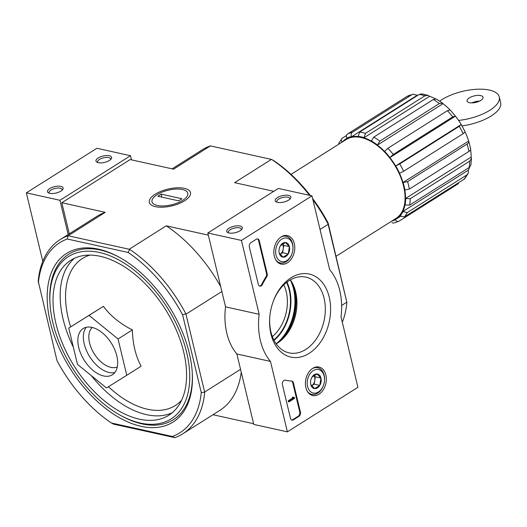 <?xml version="1.0" encoding="UTF-8"?>
<svg xmlns="http://www.w3.org/2000/svg" width="527" height="527" viewBox="0 0 527 527"><rect width="100%" height="100%" fill="white"/><g stroke="black" fill="none" stroke-linecap="round" stroke-linejoin="round"><path stroke-width="0.79" d="M468.846 141.493L468.615 141.065L403.017 182.513L407.582 181.644L467.1 144.042C468.734 142.942 469.234 141.954 468.615 141.065A47.292 27.694 -122.3 0 0 465.189 132.073M403.017 182.513A47.292 27.694 -122.3 0 0 399.506 173.343L399.598 173.311A47.45 27.793 -122.3 0 0 395.718 165.959L399.736 163.923L459.254 126.322L461.23 124.537A47.292 27.694 -122.3 0 0 455.486 116.151L389.888 157.599A47.292 27.694 -122.3 0 1 395.625 165.985L395.718 165.959M471.145 157.053L405.546 198.501L410.21 198.745L469.728 161.137L471.467 158.403L471.145 157.053A47.292 27.694 -122.3 0 0 470.591 149.655M405.546 198.501A47.292 27.694 -122.3 0 0 404.802 189.944L404.914 189.97A47.45 27.793 -122.3 0 0 403.129 182.54M468.431 170.069L402.832 211.518L407.213 212.618L466.731 175.017L468.193 173.39L468.431 170.069A47.292 27.694 -122.3 0 0 469.603 167.178M402.832 211.518A47.292 27.694 -122.3 0 0 404.967 204.871L405.079 204.95A47.45 27.793 -122.3 0 0 405.665 198.58M391.713 221.129A47.45 27.793 -122.3 0 0 395.362 219.719L395.283 219.575A47.292 27.694 -122.3 0 0 396.363 218.949A47.292 27.694 -122.3 0 0 399.973 215.859L400.079 215.978A47.45 27.793 -122.3 0 0 402.938 211.637M418.155 95.11A47.292 27.694 -122.3 0 0 417.219 95.268L413.155 94.188L411.771 94.741L352.253 132.343C351.002 133.364 350.765 134.774 351.542 136.579A47.45 27.793 -122.3 0 0 346.845 138.226L346.918 138.37A47.292 27.694 -122.3 0 0 345.844 138.996A47.292 27.694 -122.3 0 0 342.339 141.967M417.219 95.268L351.621 136.717A47.292 27.694 -122.3 0 1 358.149 136.493L359.631 132.086L419.149 94.485L421.58 93.885L428.01 95.282M435.374 98.78A47.292 27.694 -122.3 0 0 429.571 96.329L363.973 137.778A47.292 27.694 -122.3 0 1 371.344 141.078L373.788 137.106L433.306 99.504L436.316 98.997M449.814 109.695A47.292 27.694 -122.3 0 0 443.009 103.667L377.411 145.116A47.292 27.694 -122.3 0 1 384.506 151.44L387.872 148.285L447.39 110.683L450.111 109.991M465.209 131.954L461.23 124.537L395.625 165.985M336.107 256.26L396.021 218.409A46.646 27.318 -122.3 0 0 399.881 175.135A46.646 27.318 -122.3 0 0 361.16 137.54A46.646 27.318 -122.3 0 0 346.186 139.536L291.029 174.384M346.496 135.518L342.26 138.199C341.041 139.187 341.002 140.445 342.128 141.967L342.207 142.053M450.025 109.781L455.486 116.151L452.765 116.842L393.247 154.451L389.888 157.599M443.009 103.667L442.555 103.14L439.366 103.536L379.848 141.137L377.411 145.116M429.571 96.329L428.003 95.301L424.973 95.769L365.455 133.377L363.973 137.778M395.362 219.719C396.396 221.353 397.628 221.841 399.064 221.162L458.582 183.561M399.064 221.162L393.676 223.092L391.91 222.737M400.079 215.978L404.361 216.966L463.879 179.358A50.664 29.677 -122.3 0 0 466.731 175.017M464.794 178.561L463.879 179.358M405.079 204.95L409.624 205.115L469.142 167.507A50.664 29.677 -122.3 0 0 469.728 161.137M470.835 165.228L469.142 167.507M404.914 189.97L409.367 189.074L468.885 151.466A50.664 29.677 -122.3 0 0 467.1 144.042M470.4 148.495C471.019 149.378 470.512 150.366 468.885 151.466M399.598 173.311L403.616 171.282L463.134 133.68A50.664 29.677 -122.3 0 0 459.254 126.322M465.11 131.895L463.134 133.68M346.845 138.226C346.068 136.427 346.305 135.017 347.556 133.996L407.075 96.388L413.155 94.181M342.26 138.199L338.663 143.344M342.306 322.247A114.846 67.265 -122.3 0 0 346.885 302.458L328.11 222.954A112.435 65.849 -122.3 0 0 312.59 198.468M310.324 195.497A112.435 65.849 -122.3 0 0 273.651 160.557L271.405 159.398L234.594 182.658L273.77 191.327M98.542 249.172A99.728 58.411 -122.3 0 0 48.892 315.442A99.728 58.411 -122.3 0 0 129.873 422.799A99.728 58.411 -122.3 0 0 192.309 373.485A99.728 58.411 -122.3 0 0 118.661 256.926A99.728 58.411 -122.3 0 0 98.542 249.172M111.447 423.016L172.336 436.481A112.435 65.849 -122.3 0 0 201.268 392.529L182.625 314.876A112.435 65.849 -122.3 0 0 128.16 252.479L129.635 249.363A114.846 67.265 57.7 0 1 185.853 313.776L204.7 392.292A114.846 67.265 57.7 0 1 182.803 433.793A114.846 67.265 57.7 0 1 174.845 437.654L113.694 424.169L111.447 423.016A112.435 65.849 -122.3 0 1 56.988 360.62L38.214 281.115A114.846 67.265 57.7 0 1 60.111 239.614A114.846 67.265 57.7 0 1 68.075 235.747L129.635 249.363M68.075 235.747L67.272 239.008L128.16 252.479M67.272 239.008A112.435 65.849 -122.3 0 0 38.346 282.966M126.763 375.27L141.098 366.212C135.591 355.811 132.685 343.709 132.389 329.922C120.116 323.723 110.446 315.857 103.384 306.325L68.76 328.077L89.05 315.383L118.048 338.98L126.763 375.27L106.474 387.964L77.476 364.368L68.76 328.077M192.269 372.747A97.884 57.331 57.7 0 1 141.941 423.886A97.884 57.331 57.7 0 1 122.192 416.277L120.907 415.579A96.039 56.251 -122.3 0 0 188.897 364.355A96.039 56.251 -122.3 0 0 99.326 252.453A96.039 56.251 -122.3 0 0 49.986 303.335A96.039 56.251 -122.3 0 0 120.907 415.579M49.986 303.335L49.907 301.872A97.884 57.331 57.7 0 1 100.196 250.015A97.884 57.331 57.7 0 1 119.306 257.275M201.268 392.529L204.7 392.292M185.853 313.776L182.625 314.876M328.11 222.954L328.038 223.942A114.846 67.265 -122.3 0 0 312.913 199.792M346.885 302.458L328.038 223.942M221.867 291.51L186.156 314.072M240.556 369.335L204.845 391.904M346.806 302.208L341.628 305.476M328.117 224.377L320.041 229.482M69.274 233.823L61.811 202.73L130.149 159.556L173.567 169.16L210.378 145.9L271.405 159.398M212.974 414.729L253.612 423.721M184.648 200.761A21.166 8.616 -13.5 0 0 189.233 196.808A21.166 8.616 -13.5 0 0 167.902 189.121A21.166 8.616 -13.5 0 0 152.389 205.655A21.166 8.616 -13.5 0 0 184.648 200.761M61.811 202.73L105.229 212.335L68.418 235.595M208.336 235.141L166.255 225.833L129.444 249.093M309.527 195.319A114.846 67.265 -122.3 0 0 271.82 159.536M210.378 145.9L210.253 145.913A114.846 67.265 -122.3 0 0 202.296 149.78L172.125 168.844M166.255 225.833A114.846 67.265 57.7 0 1 220.694 286.609M60.111 239.614L97.034 216.281A114.846 67.265 57.7 0 1 105.229 212.335M241.254 372.253A114.846 67.265 57.7 0 1 219.726 410.467L182.803 433.793M174.845 437.654L172.336 436.481M100.255 256.32A91.685 53.701 -122.3 0 0 70.835 260.239A91.685 53.701 -122.3 0 0 74.406 366.43A91.685 53.701 -122.3 0 0 168.778 415.256A91.685 53.701 -122.3 0 0 176.374 330.212A91.685 53.701 -122.3 0 0 100.255 256.32M132.389 329.922L118.048 338.98M103.384 306.325L89.05 315.383M91.929 327.386A27.345 16.014 -122.3 0 0 83.154 328.558A27.345 16.014 -122.3 0 0 84.221 360.231A27.345 16.014 -122.3 0 0 112.37 374.789A27.345 16.014 -122.3 0 0 114.636 349.427A27.345 16.014 -122.3 0 0 91.929 327.386M283.789 284.863A35.388 24.802 -77.5 0 1 272.36 336.549M469.353 97.87A8.201 3.34 166.5 0 1 477.739 95.387A8.201 3.34 166.5 0 1 483.042 97.225A8.201 3.34 166.5 0 1 475.848 102.383A8.201 3.34 166.5 0 1 467.087 101.052A8.201 3.34 166.5 0 1 469.353 97.87M439.729 101.105A34.42 14.012 166.5 0 1 475.519 89.326A34.42 14.012 166.5 0 1 499.28 96.948A34.42 14.012 166.5 0 1 458.707 120.413M499.28 96.948L500.65 102.666A34.42 14.012 166.5 0 1 462.08 125.887M471.961 102.903A8.201 3.34 166.5 0 1 479.544 101.085M131.486 159.852L130.498 155.715L96.889 148.285L26.35 192.849L42.786 261.326M98.193 157.975A8.043 3.274 -13.5 0 0 97.133 162.309A8.043 3.274 -13.5 0 0 104.557 162.395A8.043 3.274 -13.5 0 0 111.131 158.95A8.043 3.274 -13.5 0 0 108.035 155.551A8.043 3.274 -13.5 0 0 98.193 157.975M49.696 188.613A8.043 3.274 -13.5 0 0 48.636 192.954A8.043 3.274 -13.5 0 0 56.06 193.034A8.043 3.274 -13.5 0 0 62.634 189.588A8.043 3.274 -13.5 0 0 59.538 186.189A8.043 3.274 -13.5 0 0 49.696 188.613M130.498 155.715L59.953 200.286L26.35 192.849M59.953 200.286L68.174 234.522M62.002 190.267A6.647 2.707 -13.5 0 0 62.061 189.536A6.647 2.707 -13.5 0 0 57.759 188.047A6.647 2.707 -13.5 0 0 50.961 190.063A6.647 2.707 -13.5 0 0 49.123 192.645A6.647 2.707 -13.5 0 0 49.505 193.271M110.499 159.628A6.647 2.707 -13.5 0 0 110.551 158.897A6.647 2.707 -13.5 0 0 106.256 157.408A6.647 2.707 -13.5 0 0 99.458 159.424A6.647 2.707 -13.5 0 0 97.62 162A6.647 2.707 -13.5 0 0 98.002 162.626M357.925 387.292L287.386 431.857L270.476 361.417A57.904 40.586 -77.5 0 1 259.159 314.296L241.425 240.424L311.964 195.86L329.698 269.725A57.904 40.586 -77.5 0 1 341.015 316.852L357.925 387.292M281.194 236.893A14.598 10.23 -77.5 0 1 287.287 235.569A14.598 10.23 -77.5 0 1 294.297 252.064A14.598 10.23 -77.5 0 1 280.983 264.067A14.598 10.23 -77.5 0 1 273.836 251.886A14.598 10.23 -77.5 0 1 281.194 236.893M312.748 368.327A14.598 10.23 -77.5 0 1 318.842 367.003A14.598 10.23 -77.5 0 1 325.851 383.498A14.598 10.23 -77.5 0 1 312.537 395.5A14.598 10.23 -77.5 0 1 305.39 383.32A14.598 10.23 -77.5 0 1 312.748 368.327M291.016 277.801A42.529 29.808 -77.5 0 1 330.212 302.623A42.529 29.808 -77.5 0 1 300.726 356.97A42.529 29.808 -77.5 0 1 269.784 316.938A42.529 29.808 -77.5 0 1 273.184 301.556A42.529 29.808 -77.5 0 1 291.016 277.801M300.416 412.107A3.215 2.253 -77.5 0 1 298.895 416.363L293.387 419.841A3.215 2.253 -77.5 0 1 292.004 420.124A3.215 2.253 -77.5 0 1 290.496 418.379L282.413 384.71A3.215 2.253 -77.5 0 1 282.986 381.429A3.215 2.253 -77.5 0 1 285.311 380.171A3.215 2.253 -77.5 0 1 285.331 380.178A66.27 46.448 -77.5 0 0 285.772 380.277A66.27 46.448 -77.5 0 0 291.589 381.028A3.215 2.253 -77.5 0 1 291.872 381.061A3.215 2.253 -77.5 0 1 293.381 382.813L300.416 412.107L299.744 411.962A3.215 2.253 -77.5 0 1 298.223 416.211L292.716 419.696A3.215 2.253 -77.5 0 1 291.675 420.012M267.189 273.724A3.215 2.253 -77.5 0 1 266.622 277.004A65.947 46.224 -77.5 0 0 262.374 284.514A3.215 2.253 -77.5 0 1 259.837 286.141A3.215 2.253 -77.5 0 1 258.329 284.396L249.337 246.946A3.215 2.253 -77.5 0 1 250.859 242.697L256.366 239.212A3.215 2.253 -77.5 0 1 257.749 238.929A3.215 2.253 -77.5 0 1 259.258 240.674L267.189 273.724L266.517 273.579A3.215 2.253 -77.5 0 1 265.951 276.853L266.622 277.004M270.476 361.417L236.867 353.986L253.777 424.426L287.386 431.857M236.867 353.986A57.904 40.586 -77.5 0 1 225.556 306.866L259.159 314.296M225.556 306.866L207.822 232.993L241.425 240.424M240.128 230.734A8.043 3.274 -13.5 0 0 241.867 229.238A8.043 3.274 -13.5 0 0 233.757 226.314A8.043 3.274 -13.5 0 0 227.862 232.598A8.043 3.274 -13.5 0 0 240.128 230.734M288.625 200.095A8.043 3.274 -13.5 0 0 290.364 198.593A8.043 3.274 -13.5 0 0 282.255 195.675A8.043 3.274 -13.5 0 0 276.359 201.96A8.043 3.274 -13.5 0 0 288.625 200.095M207.822 232.993L278.361 188.422L311.964 195.86M296.754 307.129A42.529 29.808 -77.5 0 1 293.506 321.819M273.065 301.892A38.794 27.187 -77.5 0 1 289.211 280.542A38.794 27.187 -77.5 0 1 305.864 277.123A38.794 27.187 -77.5 0 1 324.033 320.871A38.794 27.187 -77.5 0 1 289.106 352.873A38.794 27.187 -77.5 0 1 269.817 316.582M290.364 279.85A38.794 27.187 -77.5 0 1 296.727 307.472A38.794 27.187 -77.5 0 1 293.618 321.503A38.794 27.187 -77.5 0 1 276.207 343.861M289.731 199.272A6.647 2.707 -13.5 0 0 289.784 198.541A6.647 2.707 -13.5 0 0 282.683 197.46A6.647 2.707 -13.5 0 0 276.853 201.643A6.647 2.707 -13.5 0 0 277.235 202.269M241.234 229.91A6.647 2.707 -13.5 0 0 241.287 229.186A6.647 2.707 -13.5 0 0 234.192 228.105A6.647 2.707 -13.5 0 0 228.356 232.288A6.647 2.707 -13.5 0 0 228.738 232.914M291.523 381.028A3.215 2.253 -77.5 0 1 292.709 382.661L299.744 411.962M294.369 397.503L294.573 398.359L289.066 401.844L288.855 400.981L293.289 398.181L293.058 397.345L293.394 397.134L293.493 397.562A0.481 0.336 -77.5 0 0 293.928 397.78L294.369 397.503L293.48 397.49M289.066 401.844L288.394 401.693L288.183 400.836L292.617 398.037L292.386 397.193L293.394 397.134M292.386 397.193L293.058 397.345M288.183 400.836L288.855 400.981M259.508 286.029A3.215 2.253 -77.5 0 0 261.702 284.369A65.947 46.224 -77.5 0 1 265.951 276.853M257.4 238.889A3.215 2.253 -77.5 0 1 258.586 240.529L266.517 273.579M311.121 378.972L311.944 377.18A7.431 5.204 -77.5 0 1 317.037 373.966L320.956 378.07L319.784 385.395L314.691 388.61L310.772 384.506A7.431 5.204 -77.5 0 1 310.568 381.528A7.431 5.204 -77.5 0 1 311.167 378.841A7.431 5.204 -77.5 0 1 311.944 377.18L317.037 373.966A7.431 5.204 -77.5 0 1 320.956 378.07A7.431 5.204 -77.5 0 1 319.784 385.395A7.431 5.204 -77.5 0 1 314.691 388.61A7.431 5.204 -77.5 0 1 310.772 384.506M307.597 386.515A12.062 8.458 -77.5 0 1 315.074 369.717A12.062 8.458 -77.5 0 1 324.461 380.902A12.062 8.458 -77.5 0 1 323.492 385.263A12.062 8.458 -77.5 0 1 315.041 393.188A12.062 8.458 -77.5 0 1 307.597 386.515M312.359 368.584A13.669 9.585 -77.5 0 1 317.695 367.694A13.669 9.585 -77.5 0 1 324.487 380.599L324.461 380.902M323.492 385.263L323.394 385.547A13.669 9.585 -77.5 0 1 311.793 394.394A13.669 9.585 -77.5 0 1 307.327 391.33M313.868 375.376A6.436 4.512 -77.5 0 1 314.672 377.266A6.436 4.512 -77.5 0 1 314.764 380.494A6.436 4.512 -77.5 0 1 311.635 385.764L314.178 384.157L315.35 376.831L313.927 375.343M314.178 384.157L319.784 385.395M315.35 376.831L320.956 378.07M279.567 247.538L280.39 245.753A7.431 5.204 -77.5 0 1 285.482 242.532L289.402 246.643L288.229 253.961L283.137 257.183L279.218 253.072A7.431 5.204 -77.5 0 1 279.014 250.094A7.431 5.204 -77.5 0 1 279.613 247.407A7.431 5.204 -77.5 0 1 280.39 245.753L285.482 242.532A7.431 5.204 -77.5 0 1 289.402 246.643A7.431 5.204 -77.5 0 1 288.229 253.961A7.431 5.204 -77.5 0 1 283.137 257.183A7.431 5.204 -77.5 0 1 279.218 253.072M276.043 255.081A12.062 8.458 -77.5 0 1 283.519 238.29A12.062 8.458 -77.5 0 1 292.907 249.469A12.062 8.458 -77.5 0 1 291.938 253.836A12.062 8.458 -77.5 0 1 283.486 261.761A12.062 8.458 -77.5 0 1 276.043 255.081M280.805 237.157A13.669 9.585 -77.5 0 1 286.141 236.261A13.669 9.585 -77.5 0 1 292.933 249.172L292.907 249.469M291.938 253.836L291.839 254.113A13.669 9.585 -77.5 0 1 280.239 262.96A13.669 9.585 -77.5 0 1 275.773 259.897M282.314 243.942A6.436 4.512 -77.5 0 1 283.118 245.832A6.436 4.512 -77.5 0 1 283.21 249.06A6.436 4.512 -77.5 0 1 280.081 254.33L282.624 252.723L283.803 245.404L282.373 243.909M282.624 252.723L288.229 253.961M283.803 245.404L289.402 246.643M157.296 205.471A18.412 7.497 166.5 0 1 153.107 198.099A18.412 7.497 166.5 0 1 168.166 190.214A18.412 7.497 166.5 0 1 185.155 190.405A18.412 7.497 166.5 0 1 181.169 201.248A18.412 7.497 166.5 0 1 157.296 205.471M157.843 196.235L161.15 194.147L181.986 198.758L178.679 200.846L157.843 196.235M161.861 197.131L161.15 194.147M389.94 157.52A47.45 27.793 -122.3 0 0 384.565 151.354M377.418 144.991A47.45 27.793 -122.3 0 0 371.357 140.959M363.94 137.639A47.45 27.793 -122.3 0 0 358.11 136.348M404.361 216.966A50.664 29.677 -122.3 0 0 407.213 212.618M409.624 205.115A50.664 29.677 -122.3 0 0 410.21 198.745M409.367 189.074A50.664 29.677 -122.3 0 0 407.582 181.644M403.616 171.282A50.664 29.677 -122.3 0 0 399.736 163.923M452.765 116.842A50.664 29.677 -122.3 0 0 447.39 110.683M393.247 154.451A50.664 29.677 -122.3 0 0 387.872 148.285M439.366 103.536A50.664 29.677 -122.3 0 0 433.306 99.504M379.848 141.137A50.664 29.677 -122.3 0 0 373.788 137.106M424.973 95.769A50.664 29.677 -122.3 0 0 422.022 94.972A50.664 29.677 -122.3 0 0 419.149 94.485M365.455 133.377A50.664 29.677 -122.3 0 0 359.631 132.086M411.771 94.741A50.664 29.677 -122.3 0 0 407.075 96.388M352.253 132.343A50.664 29.677 -122.3 0 0 347.556 133.996M89.88 255.101A86.955 50.928 -122.3 0 0 70.644 326.885M108.437 386.739A86.955 50.928 -122.3 0 0 181.591 400.256M74.557 258.223A91.685 53.701 -122.3 0 0 73.365 347.273M91.257 375.58A91.685 53.701 -122.3 0 0 172.197 412.76M92.304 327.478A23.484 13.755 -122.3 0 0 94.287 353.867A23.484 13.755 -122.3 0 0 117.271 366.996M86.217 327.3A27.345 16.014 -122.3 0 0 89.735 356.746A27.345 16.014 -122.3 0 0 114.814 372.569M296.872 305.192A48.253 33.82 -77.5 0 1 292.795 323.631M295.581 291.583A47.614 33.372 -77.5 0 1 285.884 335.429M294.777 288.783A47.18 33.069 -77.5 0 1 283.981 337.623M294.185 287.103A46.725 32.746 -77.5 0 1 295.423 305.68L295.377 306.207A43.886 30.757 -77.5 0 1 291.866 322.083A43.886 30.757 -77.5 0 1 280.068 341.239M292.762 283.855A43.886 30.757 -77.5 0 1 295.377 306.207L291.688 322.577A46.725 32.746 -77.5 0 1 282.729 338.901M290.258 279.916A42.977 30.118 -77.5 0 1 276.135 343.762M286.952 282.116A40.138 28.129 -77.5 0 1 274.066 340.363M286.563 282.419A39.677 27.812 -77.5 0 1 273.842 339.928M298.223 416.211L298.895 416.363M292.716 419.696L293.387 419.841M292.709 382.661L293.381 382.813M293.552 397.701L293.928 397.78M292.525 397.766L293.196 397.911M292.63 397.918L293.302 398.069M292.617 398.037L293.289 398.181M261.702 284.369L262.374 284.514M258.586 240.529L259.258 240.674M400.461 216.36L396.363 218.949M346.898 138.324L345.844 138.996M436.323 98.99L442.561 103.14M468.852 141.486L470.67 149.042M471.474 158.403L470.848 165.234M468.207 173.396L464.801 178.567M285.212 380.151L285.772 380.277M317.695 367.694L315.317 367.167M311.793 394.394L309.415 393.867M286.141 236.261L283.763 235.734M280.239 262.96L277.861 262.433"/></g></svg>
